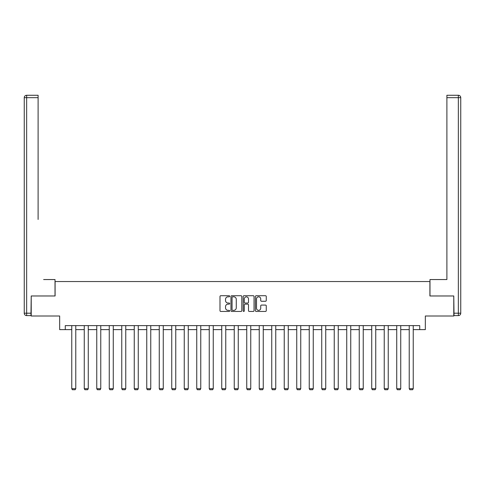 <?xml version="1.0" encoding="UTF-8"?>
<svg xmlns="http://www.w3.org/2000/svg" width="485" height="485" viewBox="0 0 485 485"><rect width="100%" height="100%" fill="white"/><g stroke="black" fill="none" stroke-linecap="round" stroke-linejoin="round"><path stroke-width="0.73" d="M229.684 296.268A0.552 0.552 0 0 0 229.132 295.723L220.772 295.723A0.788 0.788 0 0 0 219.99 296.505L219.99 310.661A0.788 0.788 0 0 0 220.772 311.449L229.132 311.449A0.552 0.552 0 0 0 229.684 310.897A0.552 0.552 0 0 0 229.132 310.345L228.047 310.345A2.516 2.516 0 0 1 225.531 307.829L225.531 306.653A2.516 2.516 0 0 1 228.047 304.137L229.132 304.137A0.552 0.552 0 0 0 229.684 303.586A0.552 0.552 0 0 0 229.132 303.034L228.047 303.034A2.516 2.516 0 0 1 225.531 300.518L225.531 299.336A2.516 2.516 0 0 1 228.047 296.82L229.132 296.82A0.552 0.552 0 0 0 229.684 296.268M265.483 301.264A0.788 0.788 0 0 0 266.271 300.476L266.271 296.505A0.788 0.788 0 0 0 265.483 295.723L256.201 295.723A0.788 0.788 0 0 0 255.419 296.505L255.419 310.661A0.788 0.788 0 0 0 256.201 311.449L265.483 311.449A0.788 0.788 0 0 0 266.271 310.661L266.271 305.865A0.788 0.788 0 0 0 265.483 305.077L261.512 305.077A0.788 0.788 0 0 0 260.724 305.865L260.724 308.242A2.104 2.104 0 0 1 258.62 310.345A2.104 2.104 0 0 1 256.517 308.242L256.517 298.924A2.104 2.104 0 0 1 258.62 296.82A2.104 2.104 0 0 1 260.724 298.924L260.724 300.476A0.788 0.788 0 0 0 261.512 301.264L265.483 301.264M65.275 329.624L65.275 325.617L419.725 325.617L419.725 329.624L425.339 329.624L425.339 316.002L453.778 316.002L453.778 295.971L429.904 295.971L429.904 281.549L55.096 281.549L55.096 295.971L31.222 295.971L31.222 316.002L59.661 316.002L59.661 329.624L71.762 329.624M241.809 296.505A0.788 0.788 0 0 0 241.027 295.723L231.745 295.723A0.788 0.788 0 0 0 230.957 296.505L230.957 310.661A0.788 0.788 0 0 0 231.745 311.449L241.027 311.449A0.788 0.788 0 0 0 241.809 310.661L241.809 296.505M243.973 295.723L253.255 295.723A0.788 0.788 0 0 1 254.043 296.505L254.043 310.661A0.788 0.788 0 0 1 253.255 311.449L249.284 311.449A0.788 0.788 0 0 1 248.496 310.661L248.496 304.919A0.788 0.788 0 0 0 247.708 304.137L245.077 304.137A0.788 0.788 0 0 0 244.288 304.919L244.288 310.897A0.552 0.552 0 0 1 243.737 311.449A0.552 0.552 0 0 1 243.191 310.897L243.191 296.505A0.788 0.788 0 0 1 243.973 295.723M75.769 329.624L84.263 329.624M88.264 329.624L96.757 329.624M100.765 329.624L109.258 329.624M113.266 329.624L121.759 329.624M125.76 329.624L134.254 329.624M138.261 329.624L146.755 329.624M150.762 329.624L159.256 329.624M163.263 329.624L171.751 329.624M175.758 329.624L184.251 329.624M188.259 329.624L196.752 329.624M200.76 329.624L209.247 329.624M213.254 329.624L221.748 329.624M225.755 329.624L234.249 329.624M238.256 329.624L246.744 329.624M250.751 329.624L259.245 329.624M263.252 329.624L271.745 329.624M275.753 329.624L284.24 329.624M288.248 329.624L296.741 329.624M300.748 329.624L309.242 329.624M313.249 329.624L321.737 329.624M325.744 329.624L334.238 329.624M338.245 329.624L346.739 329.624M350.746 329.624L359.239 329.624M363.241 329.624L371.734 329.624M375.742 329.624L384.235 329.624M388.242 329.624L396.736 329.624M400.737 329.624L409.231 329.624M413.238 329.624L419.725 329.624M232.612 296.82A0.552 0.552 0 0 0 232.06 297.372L232.06 309.8A0.552 0.552 0 0 0 232.612 310.345L233.752 310.345A2.516 2.516 0 0 0 236.268 307.829L236.268 299.336A2.516 2.516 0 0 0 233.752 296.82L232.612 296.82M248.496 298.966A2.104 2.104 0 0 0 246.392 296.862A2.104 2.104 0 0 0 244.288 298.966L244.288 302.246A0.788 0.788 0 0 0 245.077 303.034L247.708 303.034A0.788 0.788 0 0 0 248.496 302.246L248.496 298.966M75.769 325.617L75.769 388.691L71.762 388.691L71.762 325.617M75.769 388.691L75.169 389.728L72.362 389.728L71.762 388.691M55.017 295.971L55.017 279.548L43.638 279.548M38.109 97.673L26.651 97.673L26.651 95.272L38.109 95.272L38.109 219.456M26.651 315.602L26.651 313.201L24.25 313.201A2.401 2.401 0 0 0 26.651 315.602L30.979 315.602L26.651 315.602A2.401 2.401 0 0 1 24.25 313.201L24.25 97.673A2.401 2.401 0 0 1 26.651 95.272A2.401 2.401 0 0 0 24.25 97.673L26.651 97.673L26.651 313.201L30.979 313.201L31.222 295.971M30.979 313.201L30.979 315.602M441.362 279.548L446.891 279.548L446.891 95.272L458.349 95.272L446.891 95.272M429.983 295.971L429.983 279.548L446.891 279.548L446.891 219.456M454.021 313.201L458.349 313.201L458.349 97.673L460.75 97.673A2.401 2.401 0 0 0 458.349 95.272A2.401 2.401 0 0 1 460.75 97.673L460.75 313.201A2.401 2.401 0 0 1 458.349 315.602L454.021 315.602L453.778 295.971M458.349 315.602A2.401 2.401 0 0 0 460.75 313.201L458.349 313.201L458.349 315.602M88.264 325.617L88.264 388.691L84.263 388.691L84.263 325.617M88.264 388.691L87.664 389.728L84.863 389.728L84.263 388.691M100.765 325.617L100.765 388.691L96.757 388.691L96.757 325.617M100.765 388.691L100.165 389.728L97.358 389.728L96.757 388.691M113.266 325.617L113.266 388.691L109.258 388.691L109.258 325.617M113.266 388.691L112.665 389.728L109.859 389.728L109.258 388.691M125.76 325.617L125.76 388.691L121.759 388.691L121.759 325.617M125.76 388.691L125.16 389.728L122.359 389.728L121.759 388.691M138.261 325.617L138.261 388.691L134.254 388.691L134.254 325.617M138.261 388.691L137.661 389.728L134.854 389.728L134.254 388.691M150.762 325.617L150.762 388.691L146.755 388.691L146.755 325.617M150.762 388.691L150.162 389.728L147.355 389.728L146.755 388.691M163.263 325.617L163.263 388.691L159.256 388.691L159.256 325.617M163.263 388.691L162.657 389.728L159.856 389.728L159.256 388.691M175.758 325.617L175.758 388.691L171.751 388.691L171.751 325.617M175.758 388.691L175.158 389.728L172.357 389.728L171.751 388.691M188.259 325.617L188.259 388.691L184.251 388.691L184.251 325.617M188.259 388.691L187.659 389.728L184.852 389.728L184.251 388.691M200.76 325.617L200.76 388.691L196.752 388.691L196.752 325.617M200.76 388.691L200.153 389.728L197.353 389.728L196.752 388.691M213.254 325.617L213.254 388.691L209.247 388.691L209.247 325.617M213.254 388.691L212.654 389.728L209.853 389.728L209.247 388.691M225.755 325.617L225.755 388.691L221.748 388.691L221.748 325.617M225.755 388.691L225.155 389.728L222.348 389.728L221.748 388.691M238.256 325.617L238.256 388.691L234.249 388.691L234.249 325.617M238.256 388.691L237.65 389.728L234.849 389.728L234.249 388.691M250.751 325.617L250.751 388.691L246.744 388.691L246.744 325.617M250.751 388.691L250.151 389.728L247.35 389.728L246.744 388.691M263.252 325.617L263.252 388.691L259.245 388.691L259.245 325.617M263.252 388.691L262.652 389.728L259.845 389.728L259.245 388.691M275.753 325.617L275.753 388.691L271.745 388.691L271.745 325.617M275.753 388.691L275.147 389.728L272.346 389.728L271.745 388.691M288.248 325.617L288.248 388.691L284.24 388.691L284.24 325.617M288.248 388.691L287.647 389.728L284.847 389.728L284.24 388.691M300.748 325.617L300.748 388.691L296.741 388.691L296.741 325.617M300.748 388.691L300.148 389.728L297.341 389.728L296.741 388.691M313.249 325.617L313.249 388.691L309.242 388.691L309.242 325.617M313.249 388.691L312.643 389.728L309.842 389.728L309.242 388.691M325.744 325.617L325.744 388.691L321.737 388.691L321.737 325.617M325.744 388.691L325.144 389.728L322.343 389.728L321.737 388.691M338.245 325.617L338.245 388.691L334.238 388.691L334.238 325.617M338.245 388.691L337.645 389.728L334.838 389.728L334.238 388.691M350.746 325.617L350.746 388.691L346.739 388.691L346.739 325.617M350.746 388.691L350.146 389.728L347.339 389.728L346.739 388.691M363.241 325.617L363.241 388.691L359.239 388.691L359.239 325.617M363.241 388.691L362.641 389.728L359.84 389.728L359.239 388.691M375.742 325.617L375.742 388.691L371.734 388.691L371.734 325.617M375.742 388.691L375.141 389.728L372.334 389.728L371.734 388.691M388.242 325.617L388.242 388.691L384.235 388.691L384.235 325.617M388.242 388.691L387.642 389.728L384.835 389.728L384.235 388.691M400.737 325.617L400.737 388.691L396.736 388.691L396.736 325.617M400.737 388.691L400.137 389.728L397.336 389.728L396.736 388.691M413.238 325.617L413.238 388.691L409.231 388.691L409.231 325.617M413.238 388.691L412.638 389.728L409.831 389.728L409.231 388.691M458.349 95.272L458.349 97.673L446.891 97.673"/></g></svg>
